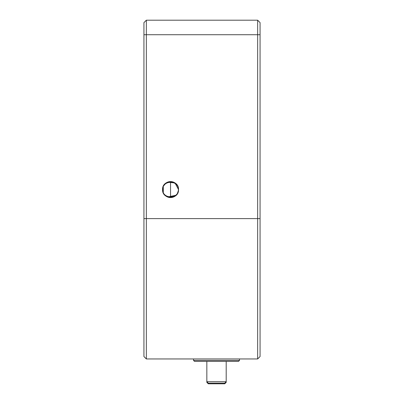 <?xml version="1.0" encoding="UTF-8"?>
<svg xmlns="http://www.w3.org/2000/svg" width="404" height="404" viewBox="0 0 404 404"><rect width="100%" height="100%" fill="white"/><g stroke="black" fill="none" stroke-linecap="round" stroke-linejoin="round"><path stroke-width="0.61" d="M178.528 189.577C179.028 179.29 162.075 179.26 162.559 189.577A7.984 7.984 0 0 0 170.544 197.561A7.984 7.984 0 0 0 178.528 189.577A7.984 7.984 0 0 0 170.544 181.593A7.984 7.984 0 0 0 162.559 189.577C162.065 199.874 179.023 199.879 178.528 189.577L174.982 182.941L167.493 182.199M257.651 358.954L260.07 356.535L257.651 358.954L146.349 358.954L143.93 356.535L143.93 22.619L146.349 20.2L146.349 358.954L257.651 358.954L257.651 20.2L146.349 20.2M260.07 356.535L260.07 22.619L257.651 20.2M166.115 182.931L163.272 186.279M162.953 187.092L162.671 188.239M162.762 191.365L162.903 191.89M165.09 195.41L165.615 195.859M167.589 196.995L176.189 195.223M177.179 194.016L178.497 190.264M163.393 193.127L163.953 194.087M163.948 194.077L163.373 193.092M162.756 191.344L162.559 189.577M170.544 182.118L170.544 197.041M163.287 192.405L163.287 186.749M162.696 189.577C162.443 199.273 178.659 199.258 178.391 189.577C178.644 179.896 162.448 179.881 162.696 189.577M238.537 361.373L194.501 361.373L193.531 360.408L239.506 360.408L238.537 361.373M225.548 382.351L226.195 382.351L224.745 383.8L208.292 383.8L206.838 382.351L207.489 382.351M226.195 361.373L226.195 381.699L224.745 383.154L208.292 383.154L206.838 381.699L226.195 381.699L226.195 382.351M143.93 218.614L260.07 218.614M260.07 34.719L143.93 34.719M239.506 358.954L239.506 360.408M193.531 358.954L193.531 360.408L194.501 361.373M206.838 361.373L206.838 382.351"/></g></svg>
